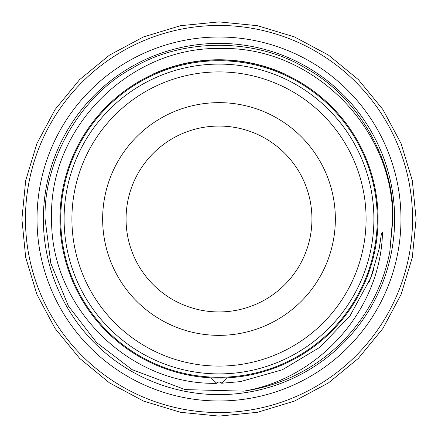<?xml version="1.0" encoding="UTF-8"?>
<svg xmlns="http://www.w3.org/2000/svg" width="438" height="438" viewBox="0 0 438 438"><rect width="100%" height="100%" fill="white"/><g stroke="black" fill="none" stroke-linecap="round" stroke-linejoin="round"><path stroke-width="0.66" d="M377.266 219A158.266 158.266 0 0 1 219 377.266A158.266 158.266 0 0 1 60.734 219A158.266 158.266 0 0 1 219 60.734A158.266 158.266 0 0 1 377.266 219M400.978 219A181.978 181.978 0 0 1 219 400.978A181.978 181.978 0 0 1 37.022 219A181.978 181.978 0 0 1 219 37.022A181.978 181.978 0 0 1 400.978 219M126.062 219A92.938 92.938 0 0 0 219 311.938A92.938 92.938 0 0 0 311.938 219A92.938 92.938 0 0 0 219 126.062A92.938 92.938 0 0 0 126.062 219M216.662 383.305C128.717 385.265 50.386 306.633 51.618 219C48.262 127.693 130.327 45.804 221.546 48.508C312.524 46.494 393.981 128.181 392.568 219L389.798 251.845L392.924 219C394.643 160.456 357.523 96.163 305.965 68.377C256.12 37.619 181.879 37.619 132.035 68.377C80.477 96.163 43.357 160.456 45.076 219L50.797 263.249L68.377 305.965L96.579 342.543L132.035 369.623L185.181 389.606L243.791 391.15C320.09 378.224 380.961 309.091 382.5 232.047L381.427 233.706L379.188 248.614L370.904 277.566L350.022 315.831L319.828 347.318L282.411 369.749L240.402 381.618L221.612 383.239L221.814 382.998L219 381.816L216.399 383.004L216.662 383.305L211.193 377.95L215.529 378.01M394.633 219A175.633 175.633 0 0 0 219 43.367A175.633 175.633 0 0 0 43.367 219A175.633 175.633 0 0 0 219 394.633A175.633 175.633 0 0 0 394.633 219M392.924 219C394.643 160.456 357.523 96.163 305.965 68.377C256.12 37.619 181.879 37.619 132.035 68.377C80.477 96.163 43.357 160.456 45.076 219L50.797 263.249L68.377 305.965L96.579 342.543L132.035 369.623L185.181 389.606L243.791 391.15A173.924 173.924 0 0 0 389.798 251.845L392.924 219C394.643 160.456 357.523 96.163 305.965 68.377C256.12 37.619 181.879 37.619 132.035 68.377C80.477 96.163 43.357 160.456 45.076 219L50.797 263.249L68.377 305.965L96.579 342.543L132.035 369.623L185.181 389.606L243.791 391.15M153.831 73.918L153.607 73.803A159.24 159.24 0 0 1 284.393 73.803L284.169 73.918M412.541 219A193.541 193.541 0 0 0 219 25.459A193.541 193.541 0 0 0 25.459 219A193.541 193.541 0 0 0 219 412.541A193.541 193.541 0 0 0 412.541 219M378.049 219A159.049 159.049 0 0 0 219 59.951A159.049 159.049 0 0 0 59.951 219A159.049 159.049 0 0 0 219 378.049A159.049 159.049 0 0 0 378.049 219M71.909 219A147.091 147.091 0 0 1 219 71.909A147.091 147.091 0 0 1 366.091 219A147.091 147.091 0 0 1 219 366.091A147.091 147.091 0 0 1 71.909 219M64.101 219A154.899 154.899 0 0 1 219 64.101A154.899 154.899 0 0 1 373.899 219A154.899 154.899 0 0 1 219 373.899A154.899 154.899 0 0 1 64.101 219M102.645 219A116.355 116.355 0 0 0 219 335.355A116.355 116.355 0 0 0 335.355 219A116.355 116.355 0 0 0 219 102.645A116.355 116.355 0 0 0 102.645 219M219 378.049L226.807 377.857L221.612 383.239M216.399 383.004L221.814 382.998L216.399 383.004M215.578 382.987L221.814 382.998M416.1 219L412.311 180.549L401.099 143.571L382.883 109.495L358.372 79.628L328.505 55.117L294.429 36.902L257.451 25.689L219 21.9L180.549 25.689L143.576 36.902L109.5 55.117L79.628 79.628L55.117 109.495L36.902 143.571L25.689 180.549L21.9 219L25.689 257.456L36.907 294.429L55.117 328.505L79.634 358.372L109.5 382.883L143.576 401.099L180.549 412.311L219 416.1L257.456 412.311L294.429 401.099L328.505 382.883L358.372 358.372L382.883 328.5L401.099 294.429L412.311 257.451L416.1 219M368.829 282.691L372.546 273.12M369.119 281.995L373.964 268.932"/></g></svg>
